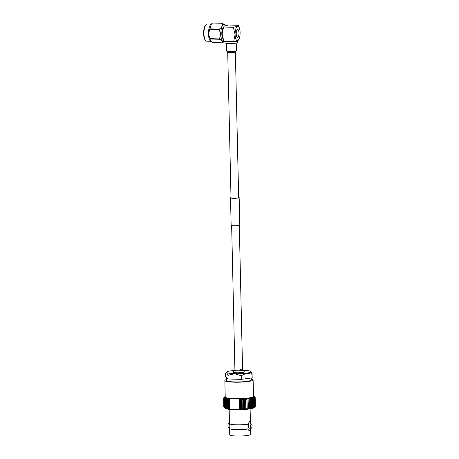 <?xml version="1.0" encoding="UTF-8"?>
<svg xmlns="http://www.w3.org/2000/svg" width="459" height="459" viewBox="0 0 459 459"><rect width="100%" height="100%" fill="white"/><g stroke="black" fill="none" stroke-linecap="round" stroke-linejoin="round"><path stroke-width="0.69" d="M226.425 43.295L226.603 50.966A4.906 0.683 -1.3 0 0 229.81 51.534A4.906 0.683 -1.3 0 0 236.414 50.742L236.242 43.071M236.224 34.029A3.993 1.383 -88.3 0 1 237.728 29.491A3.993 1.383 -88.3 0 1 238.99 32.928A3.993 1.383 -88.3 0 1 237.492 37.472A3.993 1.383 -88.3 0 1 236.224 34.029A4.022 1.388 91.7 0 0 237.492 37.495A4.022 1.388 91.7 0 0 239.001 32.922A4.022 1.388 91.7 0 0 237.728 29.462A4.022 1.388 91.7 0 0 236.219 34.035M205.598 40.541L205.162 40.013A8.05 2.783 -88.3 0 1 203.624 33.679A8.05 2.783 -88.3 0 1 205.598 25.061L206.062 24.562A8.601 2.978 91.7 0 0 203.951 33.771A8.601 2.978 91.7 0 0 205.598 40.541A8.601 2.978 91.7 0 0 206.676 41.184L210.79 41.304M210.331 40.897A8.601 2.978 -88.3 0 1 210.297 40.862A8.601 2.978 -88.3 0 1 208.478 33.903A8.601 2.978 -88.3 0 1 210.773 24.516L211.45 23.92L209.843 28.842A9.88 3.42 91.7 0 0 209.774 29.256L208.524 33.914L209.987 38.654A9.88 3.42 91.7 0 0 210.073 39.004L210.377 40.943L213.028 42.567L222.495 42.842C223.275 41.712 222.294 40.524 219.54 39.279A9.88 3.42 -88.3 0 1 219.454 38.929L220.704 34.27L219.241 29.537A9.88 3.42 -88.3 0 1 219.31 29.124C221.984 27.236 222.896 25.291 222.053 23.289A9.88 3.42 -88.3 0 1 222.208 23.225L224.939 24.924A8.601 2.978 91.7 0 0 220.796 34.264A8.601 2.978 91.7 0 0 224.44 41.293L222.649 42.779A9.88 3.42 -88.3 0 1 222.495 42.842M222.208 23.225L212.741 22.95A9.88 3.42 91.7 0 0 212.586 23.013L211.444 23.914M225.467 25.647A8.601 2.978 91.7 0 0 224.939 24.924M222.638 37.942A5.686 1.968 -88.3 0 1 221.806 33.863A5.686 1.968 -88.3 0 1 222.925 28.148M224.927 41.31L224.962 42.767A6.363 0.884 -1.3 0 0 229.116 43.502A6.363 0.884 -1.3 0 0 237.682 42.475L237.647 40.828A6.363 0.884 178.7 0 1 229.081 41.855A6.363 0.884 178.7 0 1 225.088 41.316M239.363 27.982L238.33 25.297L237.446 26.341L233.333 27.293L235.111 34.477L233.66 41.562L237.773 40.616A7.206 2.496 91.7 0 0 239.041 39.067A7.206 2.496 91.7 0 0 240.109 32.48A7.206 2.496 91.7 0 0 239.363 27.982A7.206 2.496 91.7 0 0 237.446 26.341A7.206 2.496 91.7 0 0 235.111 34.477A7.206 2.496 91.7 0 0 237.773 40.616L238.651 39.572M233.333 27.293L223.567 27.006L222.11 34.098A7.206 2.496 -88.3 0 1 223.177 27.511L224.445 25.962L228.559 25.015L238.33 25.297M233.66 41.562L223.889 41.281L222.11 34.098A7.206 2.496 -88.3 0 0 222.856 38.596L223.533 40.363M211.238 24.103L207.181 23.988A8.601 2.978 91.7 0 0 206.062 24.562M219.31 29.124L209.843 28.842M212.586 23.013L222.053 23.289M219.454 38.929L209.987 38.654M209.774 29.256L219.241 29.537M210.073 39.004L219.54 39.279M230.206 52.504A3.827 0.534 178.7 0 1 227.767 52.148A6.099 6.099 0 0 1 226.631 51.035A4.906 0.683 -1.3 0 0 230.906 51.546A4.906 0.683 -1.3 0 0 236.11 50.989A4.906 0.683 -1.3 0 0 236.391 50.817A6.099 6.099 0 0 1 235.301 51.982A3.827 0.534 178.7 0 1 235.123 52.079A3.827 0.534 178.7 0 1 230.206 52.504M226.907 50.72A4.906 0.683 -1.3 0 0 226.631 51.035M231.009 197.542A4.211 0.585 -1.3 0 0 230.888 197.582A4.211 0.585 -1.3 0 0 230.625 197.795A4.211 0.585 -1.3 0 0 234.107 198.294A4.211 0.585 -1.3 0 0 238.795 197.818A4.211 0.585 -1.3 0 0 239.053 197.605A4.211 0.585 -1.3 0 0 238.657 197.37M231.009 197.508A4.326 0.602 -1.3 0 0 230.785 197.582A4.326 0.602 -1.3 0 0 230.516 197.8A4.326 0.602 -1.3 0 0 234.084 198.311A4.326 0.602 -1.3 0 0 238.898 197.818A4.326 0.602 -1.3 0 0 239.162 197.599A4.326 0.602 -1.3 0 0 238.657 197.336M230.516 197.8L231.141 225.249A4.326 0.602 -1.3 0 0 234.71 225.759A4.326 0.602 -1.3 0 0 239.518 225.266A4.326 0.602 -1.3 0 0 239.787 225.048L239.162 197.599M249.191 428.115A2.077 0.717 -88.3 0 1 249.082 428.132A2.077 0.717 -88.3 0 1 248.422 426.187A2.077 0.717 -88.3 0 1 249.094 423.996A2.077 0.717 -88.3 0 1 249.203 423.978A2.077 0.717 -88.3 0 1 249.306 424.001M251.28 424.059A2.077 0.717 -88.3 0 1 251.389 424.041A2.077 0.717 -88.3 0 1 252.048 425.986A2.077 0.717 -88.3 0 1 251.371 428.178A2.077 0.717 -88.3 0 1 251.268 428.201A2.077 0.717 -88.3 0 1 250.603 426.256A2.077 0.717 -88.3 0 1 251.28 424.059M249.685 430.731L249.948 430.685C249.3 430.858 248.606 430.341 247.854 429.131L248.147 426.451L247.74 424.156A10.482 1.457 178.7 0 1 236.408 424.804A10.482 1.457 178.7 0 1 229.494 423.646A10.482 1.457 178.7 0 1 229.489 423.623L229.161 409.348M249.621 421.523A4.659 1.612 -88.3 0 1 250.43 422.98L250.264 424.007M247.711 378.486L245.772 378.755A12.313 1.71 -1.3 0 0 247.711 378.486L252.18 377.872L252.1 374.257L250.861 371.434A12.244 1.704 178.7 0 1 250.912 371.48A12.244 1.704 178.7 0 1 250.281 372.329A12.244 1.704 178.7 0 1 246.621 373.127L241.227 375.755L241.308 379.369L228.048 378.979L225.662 377.097L225.576 373.483L226.086 372.628L226.729 372.547A12.244 1.704 178.7 0 1 226.671 372.031A12.244 1.704 178.7 0 1 230.969 370.855A12.244 1.704 178.7 0 1 234.669 370.482M228.754 427.518A2.077 0.717 -88.3 0 1 228.645 427.541A2.077 0.717 -88.3 0 1 227.985 425.596A2.077 0.717 -88.3 0 1 228.657 423.405A2.077 0.717 -88.3 0 1 228.766 423.382A2.077 0.717 -88.3 0 1 228.875 423.41M247.849 429.033A10.482 1.457 -1.3 0 1 236.442 429.676A10.482 1.457 -1.3 0 1 229.598 428.499L229.741 434.811A10.482 1.457 -1.3 0 0 238.387 436.05A10.482 1.457 -1.3 0 0 250.046 434.862A10.482 1.457 -1.3 0 0 250.694 434.334L250.551 428.207M226.654 379.541A14.137 1.968 -1.3 0 0 225.725 379.84A14.137 1.968 -1.3 0 0 224.847 380.545A14.137 1.968 -1.3 0 0 236.517 382.221A14.137 1.968 -1.3 0 0 252.243 380.614A14.137 1.968 -1.3 0 0 253.116 379.909A14.137 1.968 -1.3 0 0 251.268 378.979M253.116 379.909L253.494 396.375A14.137 1.968 178.7 0 1 252.616 397.081A14.137 1.968 178.7 0 1 234.457 398.653L238.21 398.762A14.694 2.043 -1.3 0 0 239.432 398.739L239.248 399.123L238.21 398.762M226.614 377.849L226.677 380.505A12.313 1.71 -1.3 0 0 236.833 381.963A12.313 1.71 -1.3 0 0 250.528 380.563A12.313 1.71 -1.3 0 0 251.291 379.949L251.245 377.998M249.948 430.685C250.459 430.399 250.66 429.521 250.545 428.058M250.522 428.178A4.659 1.612 -88.3 0 1 249.306 430.64M249.96 421.419L249.742 421.465C250.253 421.287 250.482 421.792 250.43 422.98L250.115 408.871M253.385 408.074A14.694 2.043 178.7 0 1 253.144 408.166L254.372 407.018A15.801 2.197 -1.3 0 0 254.401 407.007A15.801 2.197 -1.3 0 0 254.424 407.001L253.597 407.988A14.694 2.043 178.7 0 1 253.385 408.074M241.227 375.755L234.555 373.683L227.968 375.37L228.048 378.979M227.968 375.37L226.729 372.547A12.244 1.704 178.7 0 0 234.555 373.683A12.244 1.704 178.7 0 0 246.621 373.127L252.1 374.257M245.772 378.755L241.308 379.369M229.414 408.958L229.999 409.434A14.694 2.043 178.7 0 1 229.041 409.33L228.771 408.676L229.414 408.958L229.19 399.014L228.559 399.261L228.789 398.349A14.694 2.043 -1.3 0 0 229.747 398.458L229.19 399.014M230.957 409.52A14.694 2.043 178.7 0 1 229.999 409.434L239.678 409.715A14.694 2.043 178.7 0 1 238.456 409.738M240.602 409.021L240.998 409.68A14.694 2.043 178.7 0 1 239.678 409.715L240.602 409.021L240.39 399.605L239.432 398.739A14.694 2.043 -1.3 0 0 240.751 398.699L240.39 399.605M230.711 398.538L229.684 398.842L229.747 398.458A14.694 2.043 -1.3 0 0 230.711 398.538L234.457 398.653A14.137 1.968 178.7 0 1 225.22 397.018L224.847 380.545M229.041 409.33A14.694 2.043 178.7 0 1 228.169 409.21A14.694 2.043 178.7 0 1 227.389 409.084A14.694 2.043 178.7 0 1 226.706 408.94A14.694 2.043 178.7 0 1 226.126 408.785A14.694 2.043 178.7 0 1 225.656 408.625A14.694 2.043 178.7 0 1 225.3 408.458A14.694 2.043 178.7 0 1 225.065 408.292A14.694 2.043 178.7 0 1 225.059 408.286L224.038 407.317L223.837 398.532L224.807 397.305A14.694 2.043 -1.3 0 0 225.053 397.477A14.694 2.043 -1.3 0 0 225.409 397.649A14.694 2.043 -1.3 0 0 225.88 397.81A14.694 2.043 -1.3 0 0 226.453 397.959A14.694 2.043 -1.3 0 0 227.136 398.102A14.694 2.043 -1.3 0 0 227.916 398.234A14.694 2.043 -1.3 0 0 228.789 398.349L227.589 399.519L227.784 408.303L229.041 409.33M254.814 406.823A15.801 2.197 -1.3 0 0 254.848 406.8L253.942 407.799L255.124 406.622A15.801 2.197 -1.3 0 0 255.152 406.599L254.171 407.615A14.694 2.043 178.7 0 1 254.154 407.632A14.694 2.043 178.7 0 1 253.942 407.799A14.694 2.043 178.7 0 1 253.597 407.988L254.814 406.823L254.613 398.039L253.351 397.006A14.694 2.043 -1.3 0 0 253.695 396.823A14.694 2.043 -1.3 0 0 253.925 396.633A14.694 2.043 -1.3 0 0 254.034 396.45A14.694 2.043 -1.3 0 0 254.028 396.266A14.694 2.043 -1.3 0 0 253.902 396.088A14.694 2.043 -1.3 0 0 253.896 396.077A14.694 2.043 -1.3 0 0 253.661 395.91A14.694 2.043 -1.3 0 0 253.477 395.819M240.998 409.68L241.709 408.711A15.801 2.197 -1.3 0 0 241.859 408.699L242.3 409.623L243.104 408.642A15.801 2.197 -1.3 0 0 243.247 408.636L243.586 409.554L244.469 408.562A15.801 2.197 -1.3 0 0 244.613 408.55L244.836 409.468L245.794 408.458A15.801 2.197 -1.3 0 0 245.932 408.447L246.047 409.371L247.074 408.344A15.801 2.197 -1.3 0 0 247.206 408.332L247.206 409.256L248.29 408.217A15.801 2.197 -1.3 0 0 248.417 408.206L248.302 409.13L249.438 408.074A15.801 2.197 -1.3 0 0 249.553 408.062L249.329 408.992L250.505 407.925A15.801 2.197 -1.3 0 0 250.614 407.908L250.275 408.843L251.48 407.758A15.801 2.197 -1.3 0 0 251.584 407.741L251.136 408.682L252.364 407.586A15.801 2.197 -1.3 0 0 252.456 407.563L251.905 408.516L253.144 407.403A15.801 2.197 -1.3 0 0 253.225 407.38L252.576 408.344L253.816 407.213A15.801 2.197 -1.3 0 0 253.884 407.19L253.144 408.166A14.694 2.043 178.7 0 1 252.576 408.344A14.694 2.043 178.7 0 1 251.905 408.516A14.694 2.043 178.7 0 1 251.136 408.682A14.694 2.043 178.7 0 1 250.275 408.843A14.694 2.043 178.7 0 1 249.329 408.992A14.694 2.043 178.7 0 1 248.302 409.13A14.694 2.043 178.7 0 1 247.206 409.256A14.694 2.043 178.7 0 1 246.047 409.371A14.694 2.043 178.7 0 1 244.836 409.468A14.694 2.043 178.7 0 1 243.586 409.554A14.694 2.043 178.7 0 1 242.3 409.623A14.694 2.043 178.7 0 1 240.998 409.68L240.751 398.699A14.694 2.043 -1.3 0 0 242.054 398.647A14.694 2.043 -1.3 0 0 243.339 398.573A14.694 2.043 -1.3 0 0 244.59 398.492A14.694 2.043 -1.3 0 0 245.8 398.389A14.694 2.043 -1.3 0 0 246.953 398.274A14.694 2.043 -1.3 0 0 248.049 398.148A14.694 2.043 -1.3 0 0 249.076 398.01A14.694 2.043 -1.3 0 0 250.029 397.861A14.694 2.043 -1.3 0 0 250.889 397.706A14.694 2.043 -1.3 0 0 251.658 397.54A14.694 2.043 -1.3 0 0 252.33 397.368A14.694 2.043 -1.3 0 0 252.892 397.19A14.694 2.043 -1.3 0 0 253.351 397.006L254.229 398.217L254.424 407.001M225.208 396.461A14.694 2.043 -1.3 0 0 225.019 396.57A14.694 2.043 -1.3 0 0 224.807 396.737A14.694 2.043 -1.3 0 0 224.79 396.754A14.694 2.043 -1.3 0 0 224.675 396.943A14.694 2.043 -1.3 0 0 224.686 397.127A14.694 2.043 -1.3 0 0 224.807 397.305L223.659 398.36L223.86 407.144L223.648 398.343A15.801 2.197 178.7 0 1 223.648 398.343L224.686 397.127L223.585 398.165L223.843 407.013M239.747 399.324L239.971 409.262M239.678 409.715L239.432 398.739M239.483 409.434L239.248 399.123M229.684 398.842L229.919 409.158M228.559 399.261L228.771 408.676M223.808 397.769L223.648 397.947A15.801 2.197 178.7 0 0 223.631 397.97L223.636 398.085M223.585 398.154L223.78 406.938A15.801 2.197 -1.3 0 0 223.78 406.938L223.585 398.16A15.801 2.197 178.7 0 1 223.585 398.154A15.801 2.197 178.7 0 1 223.585 398.148L224.675 396.943L223.631 397.97M223.843 407.127A15.801 2.197 -1.3 0 0 223.86 407.144L224.038 407.317A15.801 2.197 -1.3 0 0 224.067 407.334L225.3 408.458L224.353 407.5L224.153 398.716L225.053 397.477L223.866 398.555L224.067 407.334M224.353 407.5A15.801 2.197 -1.3 0 0 224.394 407.523L225.656 408.625L224.79 407.678L224.589 398.894L225.409 397.649L224.193 398.739L224.394 407.523M224.79 407.678A15.801 2.197 -1.3 0 0 224.847 407.695L226.126 408.785L225.346 407.85L225.151 399.066L225.88 397.81L224.646 398.917L224.847 407.695M225.346 407.85A15.801 2.197 -1.3 0 0 225.415 407.867L226.706 408.94L226.023 408.005L225.822 399.227L226.453 397.959L225.214 399.083L225.415 407.867M226.023 408.005A15.801 2.197 -1.3 0 0 226.098 408.022L227.389 409.084L226.803 408.154L226.603 399.37L227.136 398.102L225.903 399.238L226.098 408.022M226.803 408.154A15.801 2.197 -1.3 0 0 226.889 408.171L228.169 409.21L227.687 408.286L227.486 399.508L227.916 398.234L226.694 399.387L226.889 408.171M241.709 408.711L241.509 399.927L240.751 398.699M243.104 408.642L242.903 399.858L242.054 398.647L241.658 399.921L241.859 408.699M244.469 408.562L244.268 399.778L243.339 398.573L243.247 408.636M245.794 408.458L245.594 399.674L244.59 398.492L244.613 408.55M247.074 408.344L246.873 399.565L245.8 398.389L245.932 408.447M248.29 408.217L248.089 399.433L246.953 398.274L247.206 408.332M249.438 408.074L249.237 399.296L248.049 398.148L248.417 408.206M250.505 407.925L250.304 399.141L249.076 398.01L249.553 408.062M251.48 407.758L251.28 398.974L250.029 397.861L250.413 399.123L250.614 407.908M252.364 407.586L252.163 398.802L250.889 397.706L251.383 398.957L251.584 407.741M253.144 407.403L252.943 398.619L251.658 397.54L252.255 398.779L252.456 407.563M253.816 407.213L253.615 398.429L252.33 397.368L253.024 398.601L253.225 407.38M254.372 407.018L254.177 398.234L252.892 397.19L253.684 398.412L253.884 407.19M255.124 406.622L254.929 397.838L253.695 396.823L254.653 398.016L254.848 406.8M254.952 397.815L255.152 406.599L255.118 397.637L253.925 396.633L254.952 397.815A15.801 2.197 178.7 0 1 254.929 397.838M255.313 406.422A15.801 2.197 -1.3 0 0 255.33 406.404L255.129 397.62A15.801 2.197 178.7 0 1 255.118 397.637M255.324 406.284L255.376 406.226A15.801 2.197 -1.3 0 0 255.376 406.215A15.801 2.197 -1.3 0 0 255.376 406.221L255.181 397.442A15.801 2.197 178.7 0 1 255.181 397.442L254.034 396.45L255.129 397.62M255.118 397.356L255.181 397.419A15.801 2.197 178.7 0 1 255.181 397.437L255.376 406.221M247.74 424.156L249.742 421.465M229.598 428.499L229.873 426.021L229.494 423.646M233.493 379.14A12.313 1.71 -1.3 0 0 235.863 379.209M226.643 377.872A12.313 1.71 -1.3 0 0 227.067 378.205M246.047 409.371L245.8 398.389M244.836 409.468L244.59 398.492M243.586 409.554L243.339 398.573M242.3 409.623L242.054 398.647M250.861 371.434A12.244 1.704 -1.3 0 0 243.035 370.298A12.244 1.704 178.7 0 0 242.845 370.293M235.008 370.224A3.827 0.534 -1.3 0 0 234.928 370.333A3.827 0.534 -1.3 0 0 237.429 370.774A3.827 0.534 -1.3 0 0 242.346 370.35A3.827 0.534 -1.3 0 0 242.582 370.161A3.827 0.534 -1.3 0 0 242.501 370.052A3.827 0.534 -1.3 0 0 240.08 369.713M242.582 370.103A6.655 6.655 0 0 1 244.314 371.796A5.542 0.769 178.7 0 1 243.993 372.146A5.542 0.769 178.7 0 1 237.573 372.771A5.542 0.769 178.7 0 1 233.275 372.048A6.655 6.655 0 0 1 234.928 370.281M242.582 370.161L239.294 225.34M238.669 197.858L235.358 51.93M234.928 370.333L231.646 225.518M231.02 198.036L227.71 52.108M239.041 39.067L238.623 39.99M249.203 423.978L251.389 424.041M249.082 428.132L251.268 428.201M229.77 427.57L228.645 427.541M229.483 423.405L228.766 423.382M226.671 372.031L226.086 372.628"/></g></svg>
